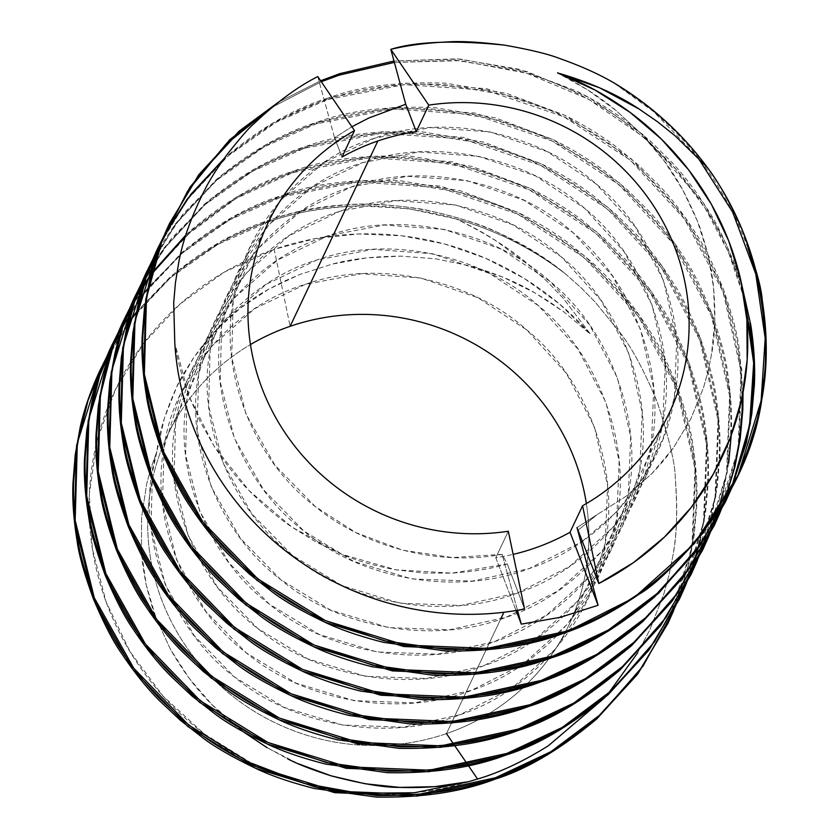 <?xml version="1.0" encoding="UTF-8"?>
<svg xmlns="http://www.w3.org/2000/svg" width="839" height="839" viewBox="0 0 839 839"><rect width="100%" height="100%" fill="white"/><g stroke="black" fill="none" stroke-linecap="round" stroke-linejoin="round"><path stroke-width="0.63" stroke-dasharray="4.2 3.15" d="M500.631 619.172L446.463 733.622A221.999 214.123 25.3 0 0 568.936 624.961A221.999 214.123 25.3 0 0 586.367 503.589A221.999 214.123 25.3 0 1 446.463 733.622L503.914 612.25M468.613 781.696A288.595 278.37 -154.7 0 1 106.039 601.72A288.595 278.37 -154.7 0 1 274.175 249.34L290.116 326.319L274.175 249.34L315.674 238.517L358.547 233.966L401.808 235.79L444.481 243.95L485.582 258.265L524.186 278.401L559.424 303.907L590.467 334.195L563.808 311.867L549.514 301.841L534.506 292.633C516.73 282.114 495.272 273.22 470.134 265.942L435.798 258.832L401.073 256.147C373.68 256.335 350.744 258.989 332.265 264.107L299.586 274.552L283.855 281.348L268.553 289.277C251.102 298.674 233.326 312.58 215.245 330.996C209.215 337.1 202.084 345.909 193.84 357.445C184.748 371.425 179.095 381.126 176.861 386.569C165.577 411.519 158.928 433.134 156.903 451.424L152.457 472.095L151.01 527.815L165.178 584.343L194.27 635.742L234.637 677.115L284.421 707.476L342.48 725.032L403.108 727.256L460.076 714.692L511.759 688.368L556.163 648.337L588.191 598.081L605.255 543.19L607.604 485.55L594.452 426.883L566.367 373.345L526.913 330.052L478.041 297.772L420.989 278.076L361.378 273.713L305.323 284.358L254.542 308.752L211.155 346.654L180.133 394.77L163.983 447.743L162.535 503.452L176.704 559.98L205.807 611.39L246.163 652.763L295.947 683.114L354.006 700.67L414.634 702.904L471.602 690.34L523.295 664.016L567.688 623.975L599.717 573.729L616.78 518.838L619.14 461.198L605.989 402.531L577.903 348.993L538.449 305.69L489.567 273.42L432.525 253.724L372.915 249.361L316.848 259.996L266.078 284.4L222.681 322.302L191.67 370.408L175.508 423.391L174.072 479.1L188.23 535.628L217.332 587.038L257.688 628.411L307.483 658.762L365.542 676.318L426.16 678.541L483.138 665.988L534.821 639.664L579.225 599.623L611.253 549.377L628.317 494.475L630.666 436.846L617.514 378.179L589.429 324.63L549.975 281.338L501.103 249.057L444.051 229.372L384.44 225.009L328.385 235.644L277.604 260.048L234.217 297.95L203.195 346.056L187.045 399.028L185.597 454.748L199.766 511.276L228.858 562.675L269.225 604.049L319.009 634.41L377.068 651.966L437.696 654.189L494.664 641.625L546.346 615.312L590.75 575.271L622.779 525.015L639.842 470.123L642.202 412.484L629.051 353.817L600.955 300.278L561.511 256.986L512.629 224.705L455.577 205.01L395.966 200.647L339.91 211.292L289.13 235.686L245.743 273.587L214.721 321.704L198.57 374.676L197.134 430.386L211.292 486.924L240.394 538.323L280.75 579.697L330.545 610.058L388.604 627.614L449.222 629.837L506.19 617.273L557.883 590.95L602.276 550.908L634.315 500.663L651.379 445.771L653.728 388.132L640.577 329.465L612.491 275.926L573.037 232.634L524.155 200.353L467.113 180.658L407.502 176.295L351.436 186.94L300.666 211.334L257.279 249.235L226.257 297.352L210.107 350.324L208.659 406.034L222.817 462.562L251.92 513.971L292.287 555.345L342.071 585.695L400.13 603.251L460.758 605.475L517.726 592.921L569.408 566.598L613.812 526.556L645.841 476.311L662.904 421.409L665.254 363.78L652.102 305.113L624.017 251.574L584.563 208.271L535.691 176.001L478.639 156.306L419.028 151.943L362.972 162.577L312.192 186.982L268.805 224.883L237.783 272.99L221.632 325.972L220.185 381.682L234.354 438.21L263.456 489.619L303.812 530.993L353.597 561.343L411.655 578.9L472.284 581.123L529.252 568.559L580.945 542.235M453.878 744.445L446.463 733.622A221.999 214.123 25.3 0 1 170.925 620.818A221.999 214.123 25.3 0 1 250.462 344.567A221.999 214.123 25.3 0 0 167.643 434.98A221.999 214.123 25.3 0 0 207.243 672.847A221.999 214.123 25.3 0 0 446.463 733.622M467.606 764.486L468.424 765.682L467.606 764.486M128.849 322.407L99.998 370.335M136.379 312.118L169.908 277.279C203.793 249.078 237.406 229.896 270.735 219.734L270.011 221.265C238.737 230.285 205.136 249.466 169.184 278.81L136.212 312.978M100.355 369.569L130.569 320.131L170.621 277.562L218.14 244.201L270.011 221.265L270.735 219.734C292.224 212.277 316.88 207.39 344.703 205.062C363.35 202.818 389.611 204.265 423.475 209.414C459.478 217.427 484.816 225.439 499.499 233.441C525.571 245.817 547.626 259.356 565.675 274.07L580.672 287.399L594.778 301.641L619.979 332.517C632.27 348.374 644.688 371.551 657.252 402.08C669.291 438.828 675.29 464.198 675.269 478.178C677.797 507.501 676.989 533.426 672.847 555.963L669.029 575.019L663.859 593.876L649.785 629.963L637.64 652.857L649.785 629.963L663.859 593.876L669.029 575.019L672.847 555.963C676.842 536.876 677.65 510.951 675.269 478.178C675.301 464.261 669.302 438.891 657.252 402.08C644.656 371.488 632.228 348.3 619.979 332.517L594.778 301.641L580.672 287.399L565.675 274.07C487.281 208.607 363.077 186.174 270.735 219.734L221.433 241.244L175.917 272.161L136.841 311.552L106.773 356.764M112.982 345.741L113.422 345.007M120.176 334.247L129.573 320.876M169.541 223.436L169.174 224.202M321.295 81.729L272.067 107.266L321.295 81.729M278.296 102.274L320.634 80.764L278.296 102.274M742.337 396.039L738.603 351.153C737.072 337.456 731.86 317.624 722.977 291.636C712.72 266.131 703.659 247.61 695.814 236.095C683.816 217.06 671.546 200.909 659.024 187.621L637.892 166.741L615.197 148.125C603.933 139.085 586.776 128.598 563.714 116.663C548.905 108.997 529.629 101.75 505.896 94.933L444.901 84.729C399.427 82.746 360.351 87.665 327.661 99.495L328.385 97.964L273.682 122.504L227.558 155.509C261.443 127.297 295.055 108.116 328.385 97.964L327.661 99.495C296.387 108.504 262.785 127.685 226.834 157.04L186.489 200.636L157.648 248.564M164.025 235.738L164.423 234.993L164.025 235.738M159.106 248.323L175.687 223.457L216.032 179.861C249.917 151.66 283.519 132.478 316.848 122.316L316.125 123.847C284.861 132.866 251.249 152.048 215.308 181.392L174.963 224.988L146.112 272.916M716.957 513.353L722.694 492.629L727.979 464.407L730.57 435.399C731.503 417.497 730.329 397.539 727.067 375.505C725.536 361.819 720.334 341.976 711.451 315.999C701.184 290.483 692.133 271.972 684.288 260.447C672.28 241.412 660.02 225.261 647.498 211.973L626.355 191.103L603.661 172.477C592.397 163.437 575.239 152.95 552.188 141.015C537.38 133.349 518.103 126.112 494.37 119.285L433.375 109.08C387.901 107.098 348.814 112.027 316.125 123.847L316.848 122.316L267.557 143.826L222.031 174.743L182.965 214.134L152.897 259.345M147.57 272.675L164.161 247.82L204.506 204.213C238.381 176.012 271.993 156.83 305.323 146.678L304.599 148.199C273.325 157.218 239.723 176.4 203.772 205.744L163.437 249.351L134.586 297.268M705.431 537.715L711.157 516.981L716.454 488.77L719.044 459.751C719.967 441.859 718.803 421.891 715.541 399.857C714.01 386.171 708.808 366.339 699.925 340.351C689.658 314.845 680.607 296.324 672.763 284.799C660.754 265.774 648.484 249.613 635.962 236.325L614.83 215.455L592.135 196.84C580.871 187.8 563.714 177.312 540.652 165.367C525.843 157.711 506.578 150.464 482.834 143.637L421.839 133.443C376.375 131.461 337.288 136.379 304.599 148.199L305.323 146.678L256.031 168.178L210.505 199.105L171.429 238.496L141.361 283.697M699.632 541.333L704.928 513.122L707.508 484.103C708.441 466.211 707.277 446.243 704.015 424.219C702.484 410.523 697.272 390.691 688.389 364.703C678.132 339.197 669.071 320.676 661.226 309.151C649.218 290.126 636.958 273.965 624.436 260.688L603.304 239.807L580.609 221.192C569.345 212.152 552.177 201.664 529.126 189.729C514.317 182.063 495.041 174.816 471.308 167.999L410.313 157.795C364.839 155.813 325.763 160.731 293.073 172.561L293.797 171.03L237.007 196.787L185.87 235.014L192.97 228.575C226.855 200.364 260.457 181.182 293.797 171.03L293.073 172.561C261.799 181.57 228.198 200.752 192.246 230.106L151.901 273.703L123.05 321.62M129.437 308.804L129.835 308.06M136.044 297.027L136.474 296.293L136.044 297.027M143.238 285.533L143.71 284.82L143.238 285.533M151.03 274.332L151.544 273.629L151.03 274.332M140.375 298.055L111.524 345.983M124.518 321.379L141.099 296.524L181.444 252.927C215.329 224.716 248.931 205.534 282.261 195.382L281.537 196.913C250.274 205.922 216.661 225.104 180.721 254.458L147.737 288.626M677.996 599.245L688.106 565.696L693.392 537.474L695.982 508.465C696.905 490.563 695.741 470.595 692.479 448.571C690.948 434.885 685.746 415.043 676.863 389.065C666.596 363.549 657.545 345.039 649.701 333.513C637.692 314.478 625.433 298.327 612.91 285.04L591.768 264.159L569.073 245.544C557.809 236.504 540.652 226.016 517.6 214.081C502.792 206.415 483.516 199.179 459.772 192.351L398.787 182.147C353.313 180.165 314.226 185.083 281.537 196.913L282.261 195.382L232.969 216.882L187.443 247.809L148.377 287.2L118.309 332.412M747.906 248.082C740.313 228.051 734.398 214.427 730.15 207.212C713.58 177.05 696.611 153.264 679.244 135.876C673.738 129.542 663.355 119.946 648.096 107.067L613.068 82.379L653.591 111.618L697.282 156.652M736.747 477.999L737.124 477.213M750.129 326.801C748.598 313.104 743.396 293.272 734.513 267.284C724.246 241.779 715.195 223.258 707.35 211.732C695.342 192.708 683.082 176.547 670.55 163.259L649.417 142.389L626.723 123.773C615.459 114.733 598.301 104.246 575.25 92.311C560.442 84.645 541.165 77.398 517.422 70.57L456.426 60.377L394.372 62.39L460.37 60.67L526.619 73.203L588.475 99.17L642.066 135.97L675.961 169.268L705.232 208.355L728.409 252.109L744.403 298.988M730.706 490.039L731.042 489.263L730.706 490.039M725.221 502.351L725.578 501.586M731.43 488.508L731.105 489.294L731.43 488.508M735.237 265.753L742.179 286.665L725.683 242.88L702.925 202.147L642.789 134.439L588.947 97.502L526.787 71.504L460.233 59.066L393.994 61.016L457.161 58.845L518.156 69.05L575.974 90.78C595.554 100.554 612.722 111.042 627.446 122.242L650.141 140.858L671.284 161.738C683.806 175.015 696.066 191.177 708.074 210.201C715.919 221.727 724.969 240.248 735.237 265.753M719.18 514.401L719.505 513.615M724.109 501.827L724.403 501.03M713.695 526.703L738.058 449.494L741.099 371.247L722.977 291.636L684.498 219.021L630.529 160.322L563.714 116.663L485.739 90.193L404.272 84.634L327.661 99.495L275.79 122.431L228.271 155.781L188.209 198.361L158.005 247.799M724.844 500.296L724.55 501.093M743.039 392.474L739.327 349.622C737.796 335.936 732.594 316.093 723.711 290.105C713.444 264.6 704.382 246.079 696.538 234.563C684.54 215.529 672.27 199.378 659.748 186.09L638.615 165.21L615.92 146.594C601.185 135.404 584.028 124.906 564.437 115.132L506.62 93.402L445.624 83.197C397.78 81.551 358.704 86.469 328.385 97.964L404.996 83.103L486.463 88.661L564.437 115.132L631.264 158.791L685.222 217.49L723.711 290.105L741.823 369.716L738.781 447.963L719.579 513.646M707.655 538.753L707.98 537.967M712.584 526.189L712.877 525.392M702.159 551.055L703.428 548.36M717.681 511.821L717.429 512.639M713.307 524.658L713.014 525.455M708.378 537.222L727.245 472.315L730.297 394.078L712.175 314.468L673.686 241.842L619.727 183.154L552.911 139.484L474.937 113.024L393.46 107.465L316.848 122.316C347.168 110.821 386.255 105.903 434.099 107.549L495.094 117.754L552.911 139.484C572.502 149.269 589.66 159.756 604.384 170.946L627.079 189.572L648.222 210.442C660.744 223.73 673.004 239.881 685.012 258.915C692.857 270.441 701.907 288.952 712.175 314.468C721.058 340.445 726.27 360.288 727.791 373.974C731.052 396.008 732.227 415.966 731.293 433.868L731.241 435.2M728.713 462.876L723.417 491.098M696.118 563.105L696.443 562.329M701.058 550.541L701.341 549.744M690.633 575.418L714.996 498.209L718.037 419.961L699.925 340.351L661.436 267.725L607.478 209.037L540.652 165.367L462.677 138.907L381.21 133.349L304.599 148.199L252.728 171.135L205.219 204.496L165.157 247.065L134.943 296.503M696.842 561.574L715.719 496.678L718.761 418.43L700.649 338.82L662.16 266.194L608.202 207.506L541.386 163.846L463.411 137.376L381.934 131.817L305.323 146.678C335.642 135.184 374.718 130.255 422.562 131.912L483.558 142.106L541.386 163.846C560.966 173.621 578.123 184.108 592.858 195.309L615.553 213.924L636.686 234.794C649.208 248.082 661.478 264.243 673.486 283.267C681.331 294.793 690.382 313.314 700.649 338.82C709.532 364.808 714.734 384.64 716.265 398.336C719.526 420.36 720.691 440.328 719.768 458.22L717.177 487.239L711.881 515.45L701.488 549.807M698.363 557.904L697.534 559.928M684.593 587.468L684.918 586.681M689.522 574.893L689.815 574.096M693.905 562.067L694.157 561.249M697.712 548.968L697.933 548.14M679.097 599.77L703.47 522.561L706.511 444.313L688.389 364.703L649.91 292.087L595.942 233.389L529.126 189.729L451.151 163.259L369.674 157.701L293.073 172.561L236.493 198.193L185.492 236.22M698.436 547.437L698.216 548.276M694.629 560.536L694.367 561.354M690.245 573.362L689.952 574.159M685.316 585.937L704.194 521.029L707.235 442.782L689.113 363.172L650.634 290.556L596.665 231.858L529.849 188.198L451.875 161.728L370.408 156.169L293.797 171.03C324.116 159.536 363.193 154.617 411.037 156.264L472.032 166.468L529.849 188.198C549.44 197.973 566.598 208.46 581.333 219.661L604.028 238.276L625.16 259.157C637.682 272.434 649.942 288.595 661.95 307.619C669.795 319.145 678.856 337.666 689.113 363.172C697.996 389.16 703.208 408.992 704.739 422.688C708.001 444.712 709.165 464.68 708.231 482.572L705.651 511.591L700.355 539.813M673.056 611.82L673.392 611.033M667.571 624.122L691.934 546.913L694.986 468.665L676.863 389.065L638.374 316.439L584.416 257.751L517.6 214.081L439.626 187.611L358.148 182.053L281.537 196.913L229.666 219.849L182.157 253.21L142.095 295.779L111.891 345.217M675.301 606.607L673.455 611.065L692.657 545.381L695.709 467.134L677.587 387.534L639.098 314.908L585.14 256.22L518.324 212.55L440.349 186.08L358.872 180.521L282.261 195.382C312.58 183.888 351.667 178.969 399.511 180.616L460.506 190.82L518.324 212.55C537.914 222.335 555.072 232.823 569.796 244.013L592.491 262.628L613.634 283.509C626.156 296.796 638.416 312.947 650.424 331.982C658.269 343.508 667.32 362.018 677.587 387.534C686.47 413.512 691.672 433.354 693.203 447.04C696.464 469.074 697.639 489.032 696.706 506.934L694.115 535.943L688.829 564.165L678.426 598.522M251.69 763.249L204.108 733.789L162.997 696.055L129.888 651.473L106.039 601.72L92.342 548.664L89.312 494.318L97.072 440.706L115.31 389.862L143.364 343.686L180.154 303.928L224.317 272.077L274.175 249.34A288.595 278.37 -154.7 0 1 590.467 334.195L563.326 298.348L547.773 282.093L531.139 266.917C513.699 250.987 488.77 235.014 456.364 219.01A310.797 299.775 -154.7 0 1 565.675 274.07A310.797 299.775 25.3 0 0 456.364 219.01L408.845 208.722L360.822 205.838C325.637 207.097 295.359 212.236 270.011 221.265C329.003 201.517 391.121 200.762 456.364 219.01C471.822 226.331 484.837 233.462 495.388 240.405L531.139 266.917L547.773 282.093L563.326 298.348L590.467 334.195L563.808 311.867L534.506 292.633L503.043 277.216L470.134 265.942L435.798 258.832L401.073 256.147L366.465 257.898L332.265 264.107L299.586 274.552L268.553 289.277L240.216 308.238L215.245 330.996L193.84 357.445L176.861 386.569L164.423 418.147L156.903 451.424L151.146 467.407L146.741 483.704L141.592 517.16L141.434 551.275C141.843 559.886 143.459 571.118 146.269 584.982C150.684 602.622 153.946 613.645 156.054 618.039L170.432 649.26C183.112 671.557 196.987 690.057 212.078 704.75C226.582 719.726 244.946 734.041 267.159 747.696L287.609 758.792M582.528 541.145L616.256 512.293L643.66 477.213L663.24 437.989L674.43 397.057L676.79 339.417L663.639 280.761L635.543 227.212L596.099 183.919L547.217 151.639L490.175 131.943L430.564 127.591L374.498 138.225L323.718 162.619L280.331 200.521L249.319 248.638L233.158 301.61L231.721 357.33L245.879 413.858L274.982 465.257L315.338 506.63L355.809 532.555L402.531 550.153L452.494 557.578L502.11 554.348L507.259 563.955C492.472 568.538 474.056 571.6 452.001 573.131L423.936 573.037L395.977 569.828C374.351 565.759 356.229 560.557 341.609 554.212L316.093 542.057L291.878 527.091C277.74 517.464 263.436 505.267 248.973 490.5C238.014 479.593 226.436 464.858 214.207 446.317L200.437 422.069L189.132 396.438C181.811 376.386 177.029 358.62 174.795 343.12L189.132 396.438L214.207 446.317L248.973 490.5L291.878 527.091L341.609 554.212L395.977 569.828L452.001 573.131L507.259 563.955L524.543 608.999L507.259 563.955L502.11 554.348C437.518 566.535 363.57 546.514 315.338 506.63C254.343 460.726 219.262 373.208 233.158 301.61C242.649 229.194 302.984 159.452 374.498 138.225C444.439 112.877 539.026 132.384 596.099 183.919C655.993 232.151 689.427 323.13 674.43 397.057C663.848 471.801 601.878 545.014 529.252 568.559C458.209 596.235 361.987 580.2 303.812 530.993C242.817 485.078 207.736 397.571 221.632 325.972C231.124 253.546 291.448 183.804 362.972 162.577C432.903 137.229 527.49 156.736 584.563 208.271C644.467 256.514 677.902 347.482 662.904 421.409C652.312 496.164 590.341 569.366 517.726 592.921C446.684 620.598 350.461 604.552 292.287 555.345C231.281 509.43 196.211 421.923 210.107 350.324C219.587 277.898 279.922 208.156 351.436 186.94C421.377 161.591 515.964 181.088 573.037 232.634C632.931 280.866 666.376 371.845 651.379 445.771C640.786 520.516 578.816 593.718 506.19 617.273C435.158 644.95 338.925 628.914 280.75 579.697C219.755 533.793 184.674 446.275 198.57 374.676C208.062 302.26 268.386 232.518 339.91 211.292C409.852 185.943 504.438 205.45 561.511 256.986C621.405 305.218 654.84 396.197 639.842 470.123C629.25 544.868 567.279 618.081 494.664 641.625C423.622 669.302 327.399 653.266 269.225 604.049C208.229 558.145 173.149 470.637 187.045 399.028C196.536 326.612 256.86 256.87 328.385 235.644C398.315 210.295 492.902 229.802 549.975 281.338C609.88 329.57 643.314 420.549 628.317 494.475C617.724 569.23 555.754 642.433 483.138 665.988C412.096 693.654 315.863 677.618 257.688 628.411C196.693 582.497 161.612 494.989 175.508 423.391C185 350.964 245.334 281.222 316.848 259.996C386.789 234.647 481.376 254.154 538.449 305.69C598.343 353.932 631.777 444.911 616.78 518.838C606.198 593.582 544.228 666.785 471.602 690.34C400.56 718.016 304.337 701.97 246.163 652.763C185.167 606.849 150.087 519.341 163.983 447.743C173.474 375.316 233.798 305.585 305.323 284.358C375.264 259.01 469.85 278.506 526.913 330.052C586.818 378.284 620.252 469.263 605.255 543.19C594.662 617.934 532.692 691.137 460.076 714.692C389.034 742.368 292.811 726.333 234.637 677.115C167.013 626.534 133.422 526.892 156.903 451.424L151.146 467.407L146.741 483.704L141.592 517.16L141.434 551.275L146.269 584.982L156.054 618.039L170.432 649.26L189.289 678.457L212.078 704.75L243.897 732.195M317.782 76.58L334.572 137.753L351.908 126.752L334.572 137.753L341.987 157.071L334.572 137.753L317.782 76.58M146.479 272.151L176.683 222.713L216.745 180.144L264.254 146.783L316.125 123.847L392.736 108.997L474.213 114.555L552.188 141.015L619.004 184.685L672.962 243.373L711.451 315.999L729.573 395.609L726.522 473.846L702.526 550.29M135.75 297.824L136.191 297.1M150.821 275.161L151.335 274.468M576.97 527.584L597.064 514.664L578.26 530.017L597.064 514.664L576.97 527.584M604.51 697.891L608.055 693.884L604.51 697.891M557.484 72.867C581.343 85.043 600.871 97.607 616.078 110.57L641.657 134.177L653.224 147.014L663.932 160.564C675.93 176.033 687.068 196.148 697.335 220.909C700.02 226.97 703.46 237.836 707.665 253.504C710.927 267.819 712.898 279.083 713.549 287.284C715.782 313.964 715.08 336.512 711.43 354.928L708.022 371.541L703.501 387.744L690.833 418.871L673.35 447.942C668.064 455.598 660.859 464.219 651.714 473.794L626.083 496.258L597.064 514.664L626.083 496.258L651.714 473.794L673.35 447.942L690.833 418.871L703.501 387.744L708.022 371.541L711.43 354.928L714.807 321.127L713.549 287.284L707.665 253.504L697.335 220.909L682.705 189.792L663.932 160.564L641.657 134.177L616.078 110.57L587.772 89.972L557.484 72.867M517.485 610.289L502.11 554.348L517.485 610.289M267.159 747.696L298.17 763.7M495.786 557.715L508.319 531.244L495.786 557.715L516.048 610.519L495.786 557.715A221.999 214.123 -154.7 0 0 513.153 554.369A221.999 214.123 -154.7 0 1 495.786 557.715M568.936 624.961L669.186 413.176M167.643 434.98L267.893 223.195"/><path stroke-width="1.26" d="M586.367 503.589A221.999 214.123 25.3 0 0 290.116 326.319L377.833 141.004A221.999 214.123 -154.7 0 1 416.238 131.597L428.771 105.127A221.999 214.123 -154.7 0 1 642.548 190.484A221.999 214.123 -154.7 0 1 669.186 413.176A221.999 214.123 -154.7 0 1 582.57 505.77L570.038 532.251A221.999 214.123 -154.7 0 1 534.181 548.307A221.999 214.123 -154.7 0 1 513.153 554.369A221.999 214.123 -154.7 0 0 534.181 548.307A221.999 214.123 -154.7 0 0 570.038 532.251L582.57 505.77L598.794 583.524L633.361 562.686L664.383 537.128L691.221 507.396L713.318 474.098L730.224 437.927L741.592 399.605L747.182 359.941L746.878 319.743L740.701 279.838L728.755 241.045L711.315 204.181L688.714 169.981L661.426 139.159L630.016 112.342L595.124 90.098L557.484 72.867C589.932 82.285 617.2 94.377 639.297 109.154L599.612 87.801L557.484 72.867A288.595 278.37 25.3 0 1 746.878 319.743A288.595 278.37 25.3 0 1 598.794 583.524L576.97 527.584L598.071 605.286L560.41 617.294L521.281 624.143L517.485 610.289L521.281 624.143L560.41 617.294L598.071 605.286L570.038 532.251L598.071 605.286L576.97 527.584L598.794 583.524L582.57 505.77A221.999 214.123 -154.7 0 0 674.808 247.432A221.999 214.123 -154.7 0 0 428.771 105.127L416.238 131.597L405.74 104.246L390.827 49.344C407.188 45.411 425.918 42.946 446.998 41.95C460.412 40.943 479.499 42.002 504.26 45.096C530.279 49.69 548.863 54.199 560.012 58.646C580.41 65.83 598.092 73.748 613.068 82.379A310.797 299.775 -154.7 0 1 707.392 167.538C718.572 182 730.266 202.996 742.484 230.526C754.869 264.316 761.445 287.41 762.2 299.785C766.08 325.805 767.14 349.097 765.399 369.663C764.958 378.095 763.542 389.265 761.151 403.16L753.107 436.091L737.471 476.468L725.011 500.013C723.533 506.064 709.123 524.973 681.771 556.729C661.3 576.928 642.915 591.862 626.628 601.521C605.339 614.735 584.647 624.782 564.563 631.652C533.898 643.88 494.349 649.795 445.908 649.386L384.147 640.818L325.574 620.682C305.721 611.453 288.333 601.448 273.399 590.687L250.389 572.743L228.921 552.565C216.189 539.718 203.688 524.071 191.407 505.613C183.395 494.444 174.082 476.468 163.479 451.676C154.25 426.422 148.786 407.125 147.098 393.785C143.563 372.327 142.148 352.873 142.871 335.411L145.126 307.105L150.097 279.555C152.708 266.036 158.896 247.945 168.67 225.303L198.749 174.753L239.094 131.157L278.296 102.274L229.624 139.83L190.034 187.097L162 241.024L146.479 297.887L144.35 374.204L163.479 451.676L202.975 522.162L257.846 578.931L325.574 620.682L404.555 645.013L487.05 648.432L564.563 631.652L563.839 633.183L564.563 631.652C663.397 599.958 747.601 500.757 761.843 399.259C775.802 323.948 756.369 234.071 707.392 167.538L675.238 135.928L657.745 121.928L639.297 109.154L657.745 121.928L675.238 135.928L707.392 167.538A310.797 299.775 25.3 0 0 613.068 82.379C598.039 73.717 580.357 65.809 560.012 58.646C548.842 54.199 530.258 49.679 504.26 45.096C453.941 40.073 416.123 41.489 390.827 49.344L428.771 105.127L390.827 49.344L405.74 104.246L368.657 118.089L405.74 104.246L416.238 131.597A221.999 214.123 -154.7 0 0 377.833 141.004L290.116 326.319A221.999 214.123 25.3 0 0 250.462 344.567A221.999 214.123 25.3 0 1 290.116 326.319A221.999 214.123 25.3 0 1 586.367 503.589M503.914 612.25L500.631 619.172M477.569 779.032L468.613 781.696L477.569 779.032C499.855 772.467 523.452 761.361 548.381 745.735L604.51 697.891L548.381 745.735C523.599 761.298 499.992 772.394 477.569 779.032L468.424 765.682L477.569 779.032M446.463 733.622L453.878 744.445M454.78 745.756L467.606 764.486L454.78 745.756M100.722 368.803L98.771 372.956C90.213 391.928 84.026 410.019 80.198 427.219L75.227 454.759L72.972 483.075C72.248 500.537 73.654 519.991 77.188 541.449C78.887 554.778 84.351 574.075 93.569 599.34C104.183 624.132 113.485 642.108 121.498 653.277C133.779 671.724 146.28 687.382 159.011 700.229L180.479 720.397L203.499 738.341C214.91 747.056 232.309 757.051 255.664 768.335C270.672 775.582 290.2 782.294 314.247 788.471L376.008 797.05C422.048 797.847 461.597 791.932 494.664 779.305L495.388 777.774C464.722 790.013 425.163 795.928 376.732 795.519L314.971 786.94L256.398 766.804C236.546 757.575 219.157 747.58 204.223 736.81L181.203 718.866L159.735 698.698C147.014 685.851 134.502 670.193 122.221 651.746C114.209 640.577 104.906 622.601 94.293 597.808C85.075 572.544 79.611 553.247 77.912 539.917C74.377 518.46 72.972 499.006 73.696 481.544L75.95 453.228L80.922 425.688C83.522 412.169 89.721 394.078 99.495 371.425L106.375 357.519L88.126 400.161L77.303 444.009L75.164 520.337L94.293 597.808L133.8 668.295L188.67 725.064L256.398 766.804L335.38 791.135L417.864 794.554L495.388 777.774L494.664 779.305C526.284 769.562 560.358 749.384 596.896 718.792L638.007 673.56L668.295 622.59L638.731 672.039L597.62 717.261C563.168 746.658 529.094 766.825 495.388 777.774L550.824 751.734L601.259 713.937L643.041 666.04L673.455 611.065L668.295 622.59M136.212 312.978L128.849 322.407M129.573 320.876L136.379 312.118M106.773 356.764L112.982 345.741M113.422 345.007L120.176 334.247M169.898 222.671L167.947 226.824C159.4 245.796 153.212 263.886 149.373 281.086L144.402 308.637L142.148 336.942C141.424 354.404 142.829 373.858 146.364 395.316C148.063 408.656 153.527 427.953 162.756 453.207C173.358 477.999 182.671 495.975 190.684 507.144C202.954 525.602 215.466 541.249 228.198 554.097L249.665 574.275L272.675 592.219C284.096 600.923 301.484 610.928 324.85 622.213C339.858 629.46 359.375 636.172 383.423 642.349L445.184 650.917C491.224 651.714 530.772 645.799 563.839 633.183C588.024 625.086 613.204 612.03 639.381 594.002C653.382 586.23 674.462 566.031 702.642 533.436L737.471 476.468M697.282 156.652L732.625 212.047L755.782 274.007L765.189 338.358L761.12 400.79L738.016 475.293L694.524 543.431L634.158 597.641L563.839 633.183L486.316 649.963L403.832 646.533L324.85 622.213L257.122 580.462L202.251 523.693L162.756 453.207L143.616 375.736L145.755 299.418L160.7 244.044L187.506 191.365L225.366 144.811L272.056 107.277L238.37 132.688L198.025 176.284L169.541 223.436M339.187 75.143L321.295 81.729L339.187 75.143L339.91 73.612L339.187 75.143L394.372 62.39L339.187 75.143M320.634 80.764L339.91 73.612L393.994 61.016L339.91 73.612L320.634 80.764M158.372 247.033L156.421 251.186C147.863 270.158 141.676 288.238 137.848 305.448L132.877 332.989L130.622 361.305C129.898 378.756 131.304 398.221 134.838 419.668C136.537 433.008 142.001 452.305 151.219 477.569C161.833 502.351 171.135 520.327 179.147 531.507C191.428 549.954 203.929 565.601 216.661 578.449L238.129 598.626L261.149 616.571C272.56 625.286 289.958 635.28 313.314 646.565C328.322 653.812 347.849 660.524 371.897 666.701L433.658 675.28C479.688 676.066 519.247 670.162 552.314 657.535L553.037 656.004C522.372 668.232 482.813 674.147 434.382 673.748L372.621 665.17L314.048 645.034C294.195 635.805 276.807 625.81 261.873 615.039L238.853 597.095L217.385 576.917C204.653 564.07 192.152 548.423 179.871 529.975C171.859 518.806 162.556 500.82 151.943 476.038C142.724 450.774 137.26 431.477 135.561 418.137C132.027 396.69 130.622 377.235 131.345 359.774L133.6 331.457L138.571 303.917C141.172 290.388 147.37 272.308 157.145 249.655L164.025 235.738L145.776 278.38L134.953 322.239L132.814 398.567L151.943 476.038L191.439 546.525L246.32 603.293L314.048 645.034L393.03 669.365L475.514 672.784L553.037 656.004L552.314 657.535C583.934 647.781 618.007 627.614 654.535 597.011L695.657 551.789L725.221 502.351L696.38 550.258L655.269 595.48C620.818 624.877 586.744 645.055 553.037 656.004L608.474 629.963L658.909 592.166L700.691 544.27L731.105 489.294L725.945 500.82M187.223 199.105L224.044 158.644L190.831 194.375L164.423 234.993L187.223 199.105M146.835 271.385L144.885 275.538C136.338 294.51 130.15 312.601 126.322 329.8L121.34 357.341L119.086 385.657C118.372 403.119 119.778 422.573 123.312 444.02C125.011 457.36 130.465 476.657 139.694 501.921C150.296 526.703 159.609 544.689 167.622 555.858C179.903 574.306 192.404 589.964 205.136 602.811L226.603 622.978L249.613 640.923C261.034 649.638 278.422 659.632 301.788 670.917C316.796 678.164 336.324 684.876 360.361 691.053L422.132 699.632C468.162 700.429 507.71 694.514 540.777 681.887L541.501 680.356C510.836 692.595 471.287 698.509 422.856 698.1L361.085 689.522L302.512 669.386C282.67 660.157 265.271 650.162 250.337 639.391L227.327 621.447L205.859 601.28C193.127 588.433 180.626 572.775 168.345 554.327C160.333 543.158 151.02 525.172 140.417 500.39C131.188 475.126 125.735 455.829 124.036 442.499C120.501 421.042 119.096 401.587 119.809 384.126L122.064 355.809L127.046 328.269C129.646 314.751 135.834 296.66 145.608 274.007L152.499 260.09L134.24 302.743L123.417 346.591L121.288 422.919L140.417 500.39L179.913 570.877L234.784 627.645L302.512 669.386L381.504 693.717L463.988 697.136L541.501 680.356L540.777 681.887C572.397 672.133 606.471 651.966 643.01 621.374L684.121 576.141L714.419 525.172L684.844 574.61L643.733 619.843C609.292 649.239 575.208 669.407 541.501 680.356L597.127 654.21L647.687 616.225L689.532 568.087L719.904 512.87L724.55 501.093M152.897 259.345L159.106 248.323M135.31 295.737L133.359 299.89C124.812 318.862 118.614 336.953 114.786 354.152L109.815 381.693L107.56 410.009C106.836 427.471 108.241 446.925 111.776 468.382C113.475 481.712 118.939 501.019 128.157 526.273C138.771 551.066 148.073 569.041 156.096 580.21C168.366 598.668 180.878 614.316 193.599 627.163L215.067 647.341L238.087 665.285C249.498 673.99 266.896 683.984 290.263 695.269C305.27 702.516 324.787 709.228 348.835 715.415L410.596 723.984C456.636 724.781 496.185 718.866 529.252 706.249L529.975 704.718C499.31 716.946 459.762 722.861 411.32 722.452L349.559 713.884L290.986 693.738C271.133 684.509 253.745 674.514 238.811 663.754L215.801 645.81L194.323 625.632C181.602 612.785 169.09 597.137 156.82 578.679C148.807 567.51 139.494 549.535 128.891 524.742C119.662 499.488 114.198 480.181 112.499 466.851C108.965 445.394 107.56 425.939 108.283 408.478L110.538 380.161L115.509 352.621C118.121 339.103 124.308 321.012 134.083 298.359L140.973 284.452L122.714 327.095L111.891 370.953L109.752 447.271L128.891 524.742L168.387 595.229L223.258 651.997L290.986 693.738L369.968 718.069L452.452 721.498L529.975 704.718L529.252 706.249C560.871 696.496 594.945 676.318 631.484 645.726L672.595 600.504L702.883 549.524L673.318 598.973L632.207 644.195C597.756 673.591 563.682 693.769 529.975 704.718L585.412 678.678L635.847 640.881L677.629 592.974L708.043 537.998L702.883 549.524M141.361 283.697L147.57 272.675M123.784 320.089L121.833 324.253C113.275 343.224 107.088 361.305 103.26 378.504L98.278 406.055L96.024 434.361C95.31 451.822 96.716 471.287 100.25 492.734C101.949 506.074 107.413 525.371 116.631 550.636C127.234 575.418 136.547 593.393 144.56 604.562C156.841 623.02 169.342 638.668 182.073 651.515L203.541 671.693L226.551 689.637C237.972 698.342 255.36 708.347 278.726 719.631C293.734 726.878 313.262 733.59 337.299 739.767L399.07 748.336C445.1 749.133 484.659 743.218 517.715 730.601L518.45 729.07C487.774 741.298 448.225 747.213 399.794 746.804L338.033 738.236L279.45 718.1C259.608 708.871 242.209 698.866 227.275 688.106L204.265 670.162L182.797 649.984C170.065 637.137 157.564 621.489 145.283 603.031C137.271 591.862 127.968 573.886 117.355 549.105C108.137 523.84 102.673 504.543 100.974 491.203C97.439 469.756 96.034 450.291 96.758 432.83L99.012 404.524L103.984 376.973C106.584 363.455 112.772 345.374 122.557 322.721L129.437 308.804M152.625 272.172L185.87 235.014L152.625 272.172M129.835 308.06L136.044 297.027L113.349 345.207L100.365 395.305L98.226 471.623L117.355 549.105L156.851 619.591L211.722 676.36L279.45 718.1L358.442 742.431L440.926 745.85L518.45 729.07L517.715 730.601C549.335 720.848 583.42 700.67 619.948 670.078L661.069 624.856L691.357 573.886L661.793 623.325L620.671 668.547C586.23 697.943 552.156 718.121 518.45 729.07L573.876 703.03L624.31 665.233L666.093 617.336L696.517 562.361L691.357 573.886M136.474 296.293L143.238 285.533L136.474 296.293M143.71 284.82L151.03 274.332L143.71 284.82M112.248 344.451L110.297 348.604C101.75 367.576 95.562 385.657 91.724 402.867L86.753 430.407L84.498 458.723C83.774 476.185 85.19 495.639 88.714 517.086C90.413 530.426 95.877 549.723 105.106 574.988C115.709 599.77 125.021 617.756 133.034 628.925C145.315 647.372 157.816 663.02 170.548 675.867L192.016 696.045L215.025 713.989C226.446 722.704 243.834 732.699 267.201 743.983C282.208 751.23 301.725 757.942 325.773 764.119L387.534 772.698C433.574 773.485 473.123 767.58 506.19 754.953L506.913 753.422C476.248 765.661 436.7 771.565 388.258 771.167L326.497 762.588L267.924 742.452C248.071 733.223 230.683 723.228 215.749 712.458L192.739 694.514L171.271 674.336C158.54 661.489 146.038 645.841 133.758 627.394C125.745 616.225 116.432 598.238 105.829 573.457C96.6 548.192 91.136 528.895 89.448 515.555C85.914 494.108 84.498 474.654 85.221 457.192L87.476 428.876L92.458 401.336C95.059 387.807 101.246 369.726 111.021 347.073L117.911 333.156L99.652 375.799L88.829 419.657L86.7 495.985L105.829 573.457L145.325 643.943L200.196 700.712L267.924 742.452L346.906 766.783L429.4 770.202L506.913 753.422L506.19 754.953C537.809 745.2 571.883 725.032 608.422 694.43L649.533 649.208L679.831 598.238L650.256 647.677L609.145 692.909C574.705 722.306 540.62 742.473 506.913 753.422L562.35 727.382L612.785 689.585L654.567 641.688L684.991 586.713L679.831 598.238M147.737 288.626L140.375 298.055M118.309 332.412L124.518 321.379M737.124 477.213L745.357 457.937L757.743 417.612L761.686 397.35L764.235 376.732C766.972 352.317 765.43 323.686 759.599 290.85C757.753 280.153 753.862 265.9 747.906 248.082M744.403 298.988L753.663 363.025L749.584 425.142L731.042 489.263L745.756 443.915L751.041 415.704L753.632 386.685C754.555 368.793 753.391 348.825 750.129 326.801M725.578 501.586L730.706 490.039L700.334 545.266L658.5 593.404L607.929 631.389L552.314 657.535L474.79 674.315L392.306 670.896L313.314 646.565L245.596 604.825L190.715 548.056L151.219 477.569L132.09 400.098L134.23 323.77L158.005 247.799M746.479 442.384L731.43 488.508L750.307 423.611L754.135 356.061L742.179 286.665L750.853 325.27C754.114 347.294 755.278 367.262 754.355 385.153L751.765 414.172L746.479 442.384M724.403 501.03L734.219 468.277L739.516 440.056L742.106 411.047L742.337 396.039M146.479 272.151L122.693 348.122L120.564 424.45L139.694 501.921L179.189 572.408L234.06 629.177L301.788 670.917L380.78 695.248L463.264 698.667L540.777 681.887L593.676 657.356L642.202 622.098L683.156 577.452L714.052 525.938L719.18 514.401M719.505 513.615L724.109 501.827M719.579 513.646L714.419 525.172M743.039 392.474L742.83 409.516L740.239 438.524L734.943 466.746L724.844 500.296M703.428 548.36L707.655 538.753M707.98 537.967L712.584 526.189M712.877 525.392L716.957 513.353M723.417 491.098L717.681 511.821M717.429 512.639L713.307 524.658M713.014 525.455L708.378 537.222M731.241 435.2L728.713 462.876M135.75 297.824L112.762 346.35L99.642 396.837L97.502 473.154L116.631 550.636L156.127 621.112L210.998 677.881L278.726 719.631L357.718 743.962L440.202 747.381L517.715 730.601L570.614 706.06L619.14 670.801L660.094 626.167L690.99 574.652L696.118 563.105M696.443 562.329L701.058 550.541M701.341 549.744L705.431 537.715M701.488 549.807L698.363 557.904M697.534 559.928L696.842 561.574M111.891 345.217L88.105 421.188L85.977 497.517L105.106 574.988L144.602 645.474L199.472 702.243L267.201 743.983L346.182 768.314L428.666 771.733L506.19 754.953L559.089 730.412L607.614 695.153L648.568 650.519L679.464 599.004L684.593 587.468M684.918 586.681L689.522 574.893M689.815 574.096L693.905 562.067M694.157 561.249L697.712 548.968M697.933 548.14L699.632 541.333M700.355 539.813L698.436 547.437M698.216 548.276L694.629 560.536M694.367 561.354L690.245 573.362M689.952 574.159L685.316 585.937M100.355 369.569L76.58 445.54L74.44 521.868L93.569 599.34L133.065 669.826L187.946 726.595L255.664 768.335L334.656 792.666L417.14 796.085L494.664 779.305L547.563 754.775L596.078 719.516L637.032 674.871L667.938 623.356L673.056 611.82M673.392 611.033L677.996 599.245M678.426 598.522L675.301 606.607M580.945 542.235L582.528 541.145M174.795 343.12L173.694 302.879L175.414 282.963L178.634 263.205C182.535 240.783 191.512 215.812 205.565 188.272C210.201 179.168 217.374 167.905 227.086 154.491C240.143 138.057 248.847 128.021 253.2 124.382C276.241 102.515 297.772 86.585 317.782 76.58C297.677 86.648 276.146 102.578 253.2 124.382C248.837 128.031 240.132 138.068 227.086 154.491C217.385 167.894 210.211 179.158 205.565 188.272C191.565 215.675 182.587 240.657 178.634 263.205L175.414 282.963L173.694 302.879L174.795 343.12C176.043 363.434 179.515 383.444 185.199 403.15C190.893 422.846 198.665 441.775 208.512 459.94C218.371 478.104 230.085 495.073 243.646 510.846C257.216 526.619 272.308 540.83 288.952 553.478C305.585 566.126 323.372 576.917 342.302 585.853C361.242 594.778 380.875 601.636 401.22 606.429C421.556 611.222 442.122 613.844 462.929 614.274C483.725 614.704 504.26 612.952 524.543 608.999L508.319 531.244A221.999 214.123 -154.7 0 1 262.282 388.939A221.999 214.123 -154.7 0 1 354.519 130.601L317.782 76.58L354.519 130.601L341.987 157.071A221.999 214.123 -154.7 0 1 377.833 141.004A221.999 214.123 -154.7 0 0 341.987 157.071L354.519 130.601A221.999 214.123 -154.7 0 0 267.893 223.195A221.999 214.123 -154.7 0 0 294.541 445.887A221.999 214.123 -154.7 0 0 508.319 531.244L524.543 608.999A288.595 278.37 25.3 0 1 174.795 343.12M351.908 126.752L368.657 118.089L351.908 126.752M702.526 550.29L671.62 601.804L630.676 646.45L582.151 681.708L529.252 706.249L451.728 723.029L369.244 719.6L290.263 695.269L222.534 653.529L167.664 596.76L128.157 526.273L109.028 448.802L111.168 372.485L134.943 296.503M136.191 297.1L150.821 275.161M151.335 274.468L185.492 236.22M608.055 693.884L637.63 652.857L608.055 693.884M287.609 758.792C296.859 763.773 311.363 769.457 331.132 775.844C361.127 783.731 383.968 787.58 399.658 787.391C425.258 788.178 448.246 786.279 468.613 781.696L414.476 792.74L358.893 793.295L303.938 783.343L251.69 763.249M243.897 732.195L267.159 747.696M298.17 763.7L331.132 775.844L365.07 783.752L399.658 787.391L434.518 786.688L468.613 781.696M516.048 610.519L521.281 624.143L516.048 610.519"/></g></svg>
